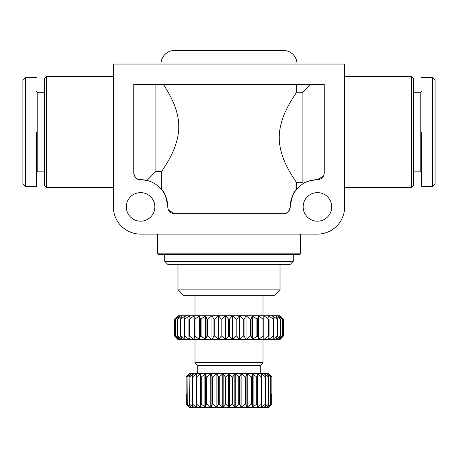 <?xml version="1.0" encoding="UTF-8"?>
<svg xmlns="http://www.w3.org/2000/svg" width="458" height="458" viewBox="0 0 458 458"><rect width="100%" height="100%" fill="white"/><g stroke="black" fill="none" stroke-linecap="round" stroke-linejoin="round"><path stroke-width="0.69" d="M160.981 64.051A13.603 13.603 0 0 1 174.584 50.449L283.416 50.449A13.603 13.603 0 0 1 297.019 64.051M158.937 254.505A1.363 1.363 0 0 1 157.581 253.148L300.419 253.148A1.363 1.363 0 0 1 299.063 254.505L158.937 254.505M435.1 181.402L435.1 183.767L432.381 186.486L432.381 77.654L435.1 80.379L435.1 183.767L433.045 185.822M36.503 77.654L25.619 77.654L22.9 80.379L22.9 183.767L25.619 186.486L36.503 186.486L36.503 184.087M25.619 77.654L25.619 186.486M140.572 192.612A14.284 14.284 0 0 0 126.288 206.896A14.284 14.284 0 0 0 140.572 221.18A14.284 14.284 0 0 0 154.861 206.896A14.284 14.284 0 0 0 140.572 192.612M331.712 206.896A14.284 14.284 0 0 0 317.428 192.612A14.284 14.284 0 0 0 303.139 206.896A14.284 14.284 0 0 0 317.428 221.18A14.284 14.284 0 0 0 331.712 206.896M411.633 76.635L413.334 78.335L413.334 185.805L411.633 187.505L411.633 76.635L344.634 76.635M411.633 187.505L344.634 187.505M46.367 187.505L44.666 185.805L44.666 78.335L46.367 76.635L46.367 187.505L113.366 187.505M46.367 76.635L113.366 76.635M157.581 234.101L157.581 253.148M300.419 234.101L300.419 253.148M413.334 171.864L420.816 171.864L420.816 92.281L413.334 92.281M36.503 91.6L37.184 92.281L37.184 171.864L36.503 172.546M293.28 261.312L289.88 264.713L168.12 264.713L164.72 261.312L293.28 261.312L293.28 254.505M420.816 171.864L421.497 172.546M420.816 92.281L421.497 91.6M280.015 289.88L274.571 295.318L183.429 295.318L177.985 289.88L280.015 289.88L280.015 264.713M197.713 373.545L197.713 365.381L194.988 362.662L263.012 362.662L263.012 339.533M197.713 365.381L260.287 365.381L263.012 362.662M269.132 374.054L271.915 376.945L268.623 373.545L189.377 373.545L186.085 376.945L188.667 374.255M186.137 376.945L186.137 393.949L186.137 376.945L189.24 374.255L187.093 376.945L187.093 404.151L189.24 406.841L186.675 404.654L189.589 407.551L186.675 404.654L186.675 393.949L186.137 393.949M187.242 376.945L190.791 374.255L189.131 376.945L189.131 404.151L190.791 406.841L187.242 404.151L187.093 376.945M190.494 374.255L190.791 374.255L190.494 374.724M189.372 376.945L193.282 374.255L192.154 376.945L192.154 404.151L193.282 406.841L189.372 404.151L189.131 376.945M192.847 375.279L192.847 374.255L193.282 374.255M192.48 376.945L196.087 374.255L196.654 374.255L196.081 376.945L196.081 404.151L196.654 406.841L196.087 406.841L192.48 404.151L192.48 376.945L192.154 376.945M196.087 376.917L196.087 374.255L196.654 374.255M196.488 376.945L200.14 374.255L200.822 374.255L200.822 406.841L200.14 406.841L196.488 404.151L196.488 376.945L196.081 376.945M201.297 376.945L204.903 374.255L205.682 374.255L206.255 376.945L206.255 404.151L205.682 406.841L204.903 406.841L201.297 404.151L201.297 376.945L200.822 376.945L200.822 374.255L200.14 374.255L200.14 406.841M206.787 376.945L210.262 374.255L211.121 374.255L212.249 376.945L212.249 404.151L211.121 406.841L210.262 406.841L206.787 404.151L206.787 376.945L206.255 376.945M212.827 376.945L216.079 374.255L216.995 374.255L218.655 376.945L218.655 404.151L216.995 406.841L216.079 406.841L212.827 404.151L212.827 376.945L212.249 376.945M219.262 376.945L222.216 374.255L223.166 374.255L225.313 376.945L225.313 404.151L223.166 406.841L222.216 406.841L219.262 404.151L219.262 376.945L218.655 376.945M228.519 406.841L228.519 374.255L229.481 374.255L232.063 376.945L232.063 404.151L229.481 406.841L228.519 406.841L225.937 404.151L225.937 376.945L228.519 374.255L225.937 376.945L225.313 376.945M232.687 376.945L234.834 374.255L235.784 374.255L238.738 376.945L238.738 404.151L235.784 406.841L234.834 406.841L232.687 404.151L232.687 376.945L232.063 376.945M239.345 376.945L241.005 374.255L241.921 374.255L245.173 376.945L245.173 404.151L241.921 406.841L241.005 406.841L239.345 404.151L239.345 376.945L238.738 376.945L235.784 374.255L235.784 406.841M245.751 376.945L246.879 374.255L247.738 374.255L251.213 376.945L251.213 404.151L247.738 406.841L246.879 406.841L245.751 404.151L245.751 376.945L245.173 376.945L241.921 374.255L241.921 406.841M251.745 376.945L252.318 374.255L253.097 374.255L256.703 376.945L256.703 404.151L253.097 406.841L252.318 406.841L251.745 404.151L251.745 376.945L251.213 376.945L247.738 374.255L247.738 406.841M261.919 376.945L261.346 374.255L261.913 374.255L265.52 376.945L265.52 404.151L261.913 406.841L261.346 406.841L261.919 404.151L261.919 376.945L257.86 374.255L261.512 376.945L261.512 404.151L257.86 406.841L257.178 406.841L257.178 374.255L257.86 374.255L257.178 374.255L257.178 376.945L257.178 374.255L257.178 376.945L256.703 376.945L252.988 374.186M261.346 374.255L261.913 374.255L264.684 376.31M265.846 376.945L264.718 374.255L268.628 376.945L268.628 404.151L265.153 406.841L264.718 406.841L265.846 404.151L265.846 376.945L265.52 376.945M264.718 374.255L267.134 375.772M268.869 376.945L267.209 374.255L270.758 376.945L270.758 404.151L267.506 406.841L268.869 404.151L268.628 376.945M267.209 374.255L267.506 374.255L267.209 374.255M271.325 404.654L268.411 407.551L271.325 404.654L271.325 393.949L271.325 404.654L268.76 406.841L270.907 404.151L270.758 376.945M270.907 376.945L268.76 374.255L271.863 376.945L271.863 393.949L271.325 393.949M271.863 393.949L271.863 376.945M168.653 210.222L174.584 213.697L283.416 213.697C286.885 214.006 289.153 211.739 290.217 206.896C291.815 196.751 293.83 191.06 296.252 189.807L296.252 182.278C293.504 177.366 279.489 159.544 279.185 137.503C279.472 115.599 293.498 97.623 296.252 92.751L296.252 84.455M163.449 84.455C168.086 92.035 180.418 110.229 178.637 130.874C176.616 150.957 164.405 166.764 161.748 171.395L161.748 189.807C164.164 191.038 166.174 196.734 167.783 206.896L168.046 208.768M283.416 213.697A6.801 6.801 0 0 0 290.217 206.896A27.205 27.205 0 0 1 317.428 179.685C309.883 180.504 305.205 181.803 303.396 183.584L302.12 182.278L302.12 92.751L296.252 92.751M161.748 171.395L155.88 171.395L147.007 180.458L140.572 179.685A27.205 27.205 0 0 1 167.783 206.896A6.801 6.801 0 0 0 174.584 213.697M155.88 84.455L155.88 171.395M323.468 176.004L317.428 179.685A6.801 6.801 0 0 0 324.23 172.884L324.23 84.455L133.77 84.455L133.77 172.884C134.749 177.647 137.016 179.914 140.572 179.685A6.801 6.801 0 0 1 133.77 172.884M296.252 182.278L302.12 182.278M344.634 64.051L344.634 206.896A27.205 27.205 0 0 1 317.428 234.101L140.572 234.101A27.205 27.205 0 0 1 113.366 206.896L113.366 64.051L344.634 64.051M310.238 84.455L302.12 92.751M421.497 132.07L421.497 186.486L421.497 132.07M36.503 132.07L36.503 186.486L36.503 132.07M25.619 182.542L25.619 180.933M24.955 185.822L22.9 183.767L22.9 181.402M435.1 161.886L435.1 162.63M177.985 315.728L174.687 319.129L177.985 315.728L280.015 315.728L283.313 319.129L280.015 315.728M282.191 319.129L282.191 336.132L278.12 339.533L280.411 336.132L280.411 319.129L278.12 315.728L282.191 319.129L279.54 315.728L283.262 319.129L283.262 336.132L279.54 339.533L282.363 336.132L282.363 319.129M280.015 339.533L283.313 336.132L280.015 339.533L275.79 339.533L277.502 336.132L277.502 319.129L275.79 315.728L280.136 319.129L280.136 336.132L275.79 339.533L177.985 339.533L174.687 336.132L174.738 319.129L178.46 315.728L175.637 319.129L175.637 336.132L175.809 319.129L179.88 315.728L177.589 319.129L177.589 336.132L177.864 319.129L182.21 315.728L180.498 319.129L180.498 336.132L180.876 336.132L180.876 319.129L185.41 315.728L184.305 319.129L184.305 336.132L184.786 336.132L184.786 319.129L189.429 315.728L188.948 319.129L188.948 336.132L189.515 336.132L189.515 319.129L194.181 315.728L194.341 336.132L194.982 336.132L194.982 319.129L199.579 315.728L200.375 319.129L200.375 336.132L201.079 336.132L201.079 319.129L205.528 315.728L206.942 319.129L206.942 336.132L207.703 336.132L207.703 319.129L211.917 315.728L213.92 319.129L213.92 336.132L214.716 336.132L214.716 319.129L218.621 315.728L221.18 319.129L221.18 336.132L221.998 336.132L221.998 319.129L225.519 315.728L228.588 319.129L228.588 336.132L225.519 339.533L221.998 336.132M277.124 336.132L272.59 339.533L273.695 336.132L273.695 319.129L272.59 315.728L277.124 319.129L277.124 336.132L277.502 336.132M277.502 319.129L277.124 319.129M273.214 336.132L268.571 339.533L269.052 336.132L269.052 319.129L268.571 315.728L273.214 319.129L273.214 336.132L273.695 336.132M273.695 319.129L273.214 319.129M268.485 336.132L263.819 339.533L263.819 315.728L268.485 319.129L268.485 336.132L269.052 336.132M269.052 319.129L268.485 319.129M263.018 336.132L258.421 339.533L257.625 336.132L257.625 319.129L258.421 315.728L263.018 319.129L263.018 336.132L263.659 336.132M263.659 319.129L263.018 319.129M256.921 336.132L252.472 339.533L251.058 336.132L251.058 319.129L252.472 315.728L256.921 319.129L256.921 336.132L257.625 336.132M257.625 319.129L256.921 319.129M250.297 336.132L246.083 339.533L244.08 336.132L244.08 319.129L246.083 315.728L250.297 319.129L250.297 336.132L251.058 336.132M251.058 319.129L250.297 319.129M243.284 336.132L239.379 339.533L236.82 336.132L236.82 319.129L239.379 315.728L243.284 319.129L243.284 336.132L244.08 336.132M244.08 319.129L243.284 319.129M236.002 336.132L232.481 339.533L229.412 336.132L229.412 319.129L232.481 315.728L236.002 319.129L236.002 336.132L236.82 336.132M236.82 319.129L236.002 319.129M229.412 319.129L228.588 319.129M221.998 319.129L221.18 319.129M214.716 319.129L213.92 319.129M207.703 319.129L206.942 319.129M201.079 319.129L200.375 319.129M194.982 319.129L194.341 319.129M189.515 319.129L188.948 319.129M184.786 319.129L184.305 319.129M180.876 319.129L180.498 319.129M174.738 319.129L174.687 336.132L177.985 339.533M283.262 336.132L283.262 319.129M175.637 336.132L178.46 339.533L174.738 336.132M177.589 336.132L179.88 339.533L175.809 336.132M180.498 336.132L182.21 339.533L177.864 336.132M184.305 336.132L185.41 339.533L180.876 336.132M188.948 336.132L189.429 339.533L184.786 336.132M194.341 336.132L194.181 339.533L189.515 336.132M200.375 336.132L199.579 339.533L194.982 336.132M206.942 336.132L205.528 339.533L201.079 336.132M213.92 336.132L211.917 339.533L207.703 336.132M221.18 336.132L218.621 339.533L214.716 336.132M228.588 336.132L229.412 336.132M268.628 375.165L267.506 374.255L267.506 374.724M247.526 374.129L246.879 374.255L246.879 406.841M222.617 374.06L222.216 374.255L222.216 406.841M216.388 374.089L216.079 374.255L216.079 406.841M263.819 339.533L263.819 315.728M258.421 339.533L258.421 315.728M267.506 406.366L267.209 406.841M252.472 339.533L252.472 315.728M265.153 405.817L265.153 406.841L264.718 406.841M246.083 339.533L246.083 315.728M265.846 404.151L265.52 404.151M239.379 339.533L239.379 315.728M261.913 404.179L261.913 406.841L261.346 406.841M232.481 339.533L232.481 315.728M261.919 404.151L261.512 404.151M225.519 339.533L225.519 315.728M257.178 406.841L257.178 404.151L256.703 404.151M218.621 339.533L218.621 315.728M211.917 339.533L211.917 315.728M251.745 404.151L251.213 404.151M205.528 339.533L205.528 315.728M199.579 339.533L199.579 315.728M245.751 404.151L245.173 404.151M194.181 339.533L194.181 315.728M239.345 404.151L238.738 404.151M232.687 404.151L232.063 404.151M225.937 404.151L225.313 404.151M219.262 404.151L218.655 404.151M212.827 404.151L212.249 404.151M206.787 404.151L206.255 404.151M201.297 404.151L200.822 404.151L200.822 406.841M200.822 374.255L200.822 376.945M196.488 404.151L196.081 404.151M196.654 406.841L196.087 406.841L196.087 404.179M192.48 404.151L192.154 404.151M193.282 406.841L192.847 406.841L192.847 405.817M190.791 406.841L190.494 406.366M268.411 407.551L189.589 407.551M265.153 375.279L265.153 374.255M261.913 376.917L261.913 374.255M257.86 406.841L257.86 374.255M253.097 406.841L253.097 374.255M252.318 406.841L252.318 374.255M241.005 406.841L241.005 374.255M234.834 406.841L234.834 374.255M229.481 406.841L229.481 374.255M223.166 406.841L223.166 374.255M216.995 406.841L216.995 374.255M211.121 406.841L211.121 374.255M210.262 406.841L210.262 374.255M205.682 406.841L205.682 374.255M204.903 406.841L204.903 374.255M37.184 171.864L44.666 171.864M263.012 315.728L263.012 295.318M260.287 373.545L260.287 365.381M37.184 92.281L44.666 92.281M164.72 261.312L164.72 254.505M421.497 77.654L432.381 77.654M432.381 186.486L421.497 186.486M177.985 289.88L177.985 264.713M194.988 315.728L194.988 295.318M194.988 362.662L194.988 339.533"/></g></svg>
